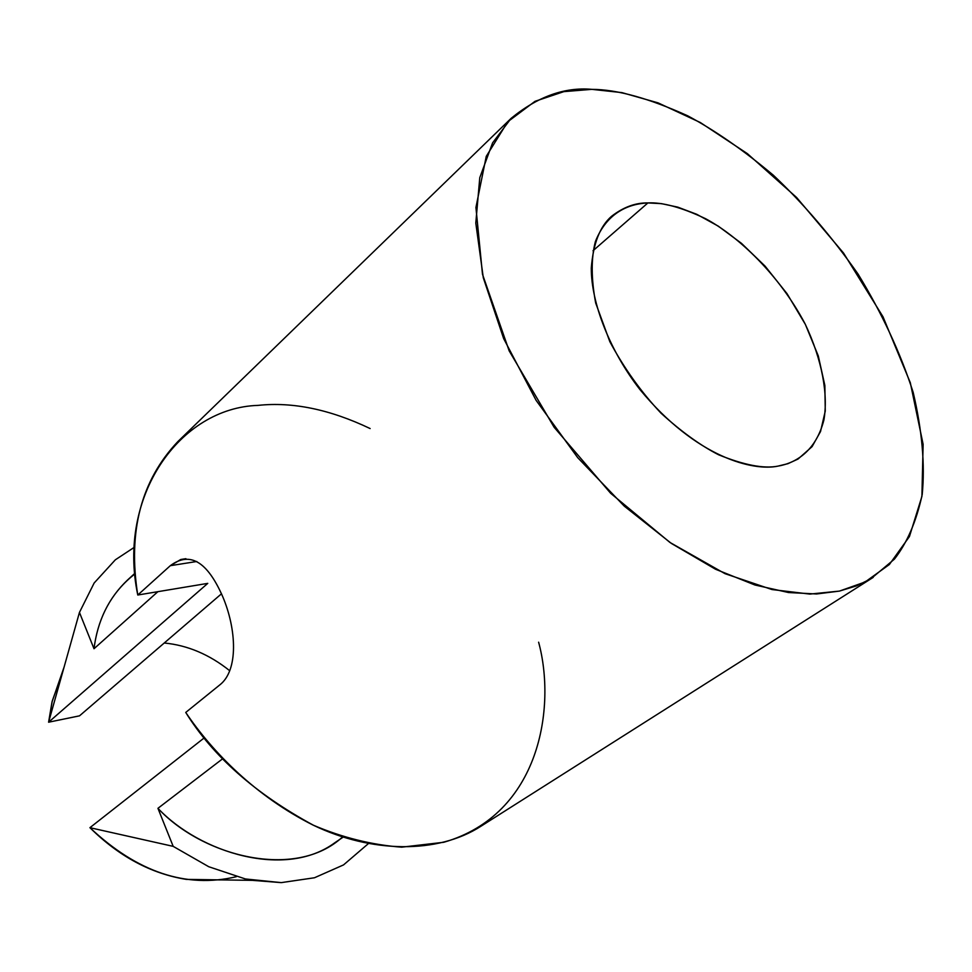 <?xml version="1.0" encoding="UTF-8"?>
<svg xmlns="http://www.w3.org/2000/svg" width="972" height="972" viewBox="0 0 972 972"><rect width="100%" height="100%" fill="white"/><g stroke="black" fill="none" stroke-linecap="round" stroke-linejoin="round"><path stroke-width="1.46" d="M538.622 642.2C556.203 706.802 540.481 814.329 443.779 842.274L401.703 847.171C371.766 844.923 342.217 837.56 313.045 825.07C256.244 796.518 212.856 752.656 185.737 712.44L219.696 684.981C238.687 670.473 236.56 629.054 222.661 596.504C236.56 629.054 238.687 670.473 219.696 684.981L185.737 712.44C212.868 756.24 255.515 793.881 313.689 825.374C371.061 852.942 437.534 854.364 481.116 826.139M236.293 876.72C186.15 888.615 137.356 872.273 89.922 827.682L204.363 737.784L89.922 827.682L173.174 846.357L157.938 808.315L222.734 758.707L157.938 808.315C200.135 853.003 285.537 879.125 334.745 842.797L343.225 837.074M591.851 89.351C616.977 89.436 648.932 98.269 687.726 115.826C714.809 130.297 743.349 150.089 773.323 175.191C803.48 203.622 831.716 236.573 858.033 274.019C881.969 313.227 900.351 352.678 913.182 392.384C922.124 430.608 925.137 464.689 922.197 494.614C916.389 521.344 907.131 542.85 894.41 559.143L870.863 578.814L856.478 585.885L839.419 591.098L816.565 593.977L788.571 592.543L754.928 584.998L715.574 569.264L671.348 543.409L624.267 506.133L577.733 457.678L536.107 400.355L503.654 338.584L483.303 277.798L475.794 223.05L479.779 177.669L492.573 142.896L511.175 118.292C537.771 96.58 564.659 86.933 591.851 89.351L563.845 91.635L535.001 101.331L507.797 121.731L486.255 156.346L475.928 207.486L482.489 274.262L509.158 350.843L554.125 427.267L610.635 493.266L669.939 542.449L724.991 573.662L771.962 589.542L809.87 594.086L839.419 591.098L865.129 581.985L889.356 564.525L909.44 536.532L921.906 496.437L923.121 444.326L910.314 382.725L883.013 316.799L843.562 253.085L796.59 197.474L747.371 153.637L700.265 122.484L658.044 102.862L621.886 92.607L591.851 89.351M511.175 118.292L177.9 441.543C141.098 480.411 127.721 531.575 137.769 595.022L170.319 565.68C189.795 551.136 207.243 561.415 222.661 596.504M135.072 573.128L127.526 580.029C108.694 597.926 97.516 620.816 94.005 648.737L79.449 612.433L48.6 722.208L207.765 583.37L137.769 595.022C116.907 495.647 180.124 407.754 258.078 405.385C292.633 401.691 329.994 409.419 370.138 428.555M647.899 202.929C662.369 202.115 681.579 207.364 705.538 218.676C738.392 236.257 779.325 275.015 805.108 323.895C822.433 360.466 828.253 394.911 823.916 419.928C815.97 450.899 796.068 463.097 777.77 466.159C763.725 468.893 743.969 465.078 718.478 454.726C700.302 445.37 681.141 431.519 660.996 413.161C641.107 392.008 624.06 368.169 609.833 341.67L595.666 302.96C591.146 278.66 591.049 258.188 595.399 241.542C606.978 212.248 629.139 203.743 647.899 202.929C635.579 202.662 623.453 207.109 611.546 216.294C599.967 226.342 593.212 243.62 591.28 268.126C591.207 302.681 609.444 350.248 639.795 389.383C696.717 458.42 753.968 471.238 777.77 466.159L787.964 463.668L798.048 459.039L812.07 446.646L820.526 431.532L825.264 411.083L824.864 385.507L818.303 355.959L805.411 324.49L787.077 293.726L765.061 266.109L741.49 243.352L718.272 226.148L696.778 214.314L677.776 207.133L661.507 203.646L647.899 202.929L593.005 250.74L647.899 202.929M180.719 559.532L170.319 565.68L196.781 561.5L170.319 565.68L137.769 595.022L207.765 583.37L48.6 722.208L52.233 701.091L59.085 681.773L52.026 701.893L48.6 722.208L79.51 715.842L221.495 593.795L79.51 715.842L48.6 722.208L79.449 612.433L94.163 582.993L115.352 559.799L134.598 547.115L115.352 559.799L94.163 582.993L79.449 612.433L94.005 648.737L157.889 591.669L94.005 648.737C98.136 616.831 111.853 591.839 135.12 573.759M229.696 670.716C209.393 654.484 187.584 645.25 164.256 643.002C187.584 645.25 209.393 654.484 229.696 670.716M342.618 836.88C295.573 880.596 202.431 856.271 157.938 808.315L173.174 846.357L208.761 866.732L245.43 878.967L281.26 882.625L314.466 877.765L343.529 864.91L368.4 843.599L343.529 864.91L314.466 877.765L281.26 882.625L252.489 880.353L245.43 878.967L208.761 866.732L173.174 846.357L89.922 827.682C119.034 856.478 151.158 873.707 186.296 879.381L220.425 879.915M481.164 826.103L873.208 577.38M64.091 667.084L52.026 701.893M252.453 880.353L186.296 879.381M180.926 559.471L185.907 558.693"/></g></svg>

